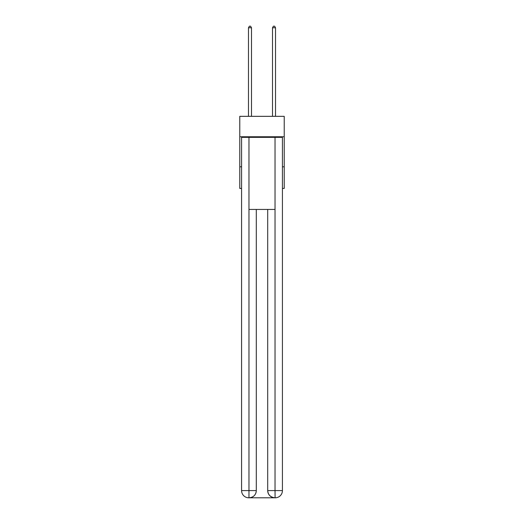 <?xml version="1.0" encoding="UTF-8"?>
<svg xmlns="http://www.w3.org/2000/svg" width="524" height="524" viewBox="0 0 524 524"><rect width="100%" height="100%" fill="white"/><g stroke="black" fill="none" stroke-linecap="round" stroke-linejoin="round"><path stroke-width="0.79" d="M284.224 136.757L284.224 116.335L239.776 116.335L239.776 136.757L284.224 136.757L284.224 188.424L282.423 188.424M241.577 166.796L239.776 166.796L239.776 136.757M284.224 166.796L282.423 166.796M239.776 166.796L239.776 188.424L241.577 188.424M248.782 497.8A7.212 7.212 0 0 1 241.577 490.588L256.295 490.588L256.295 209.449L256.295 490.588A7.212 7.212 0 0 1 249.083 497.8L248.782 497.8A7.212 7.212 0 0 1 241.577 490.588L241.577 137.36L248.966 137.36L248.966 209.449L275.034 209.449L275.034 137.36L248.966 137.36M275.034 137.36L282.423 137.36L282.423 490.588A7.212 7.212 0 0 1 275.218 497.8L274.917 497.8A7.212 7.212 0 0 1 267.705 490.588L267.705 209.449L267.705 490.588C268.072 494.839 270.476 497.243 274.917 497.8L249.083 497.8C253.544 497.335 255.948 494.931 256.295 490.588M267.705 490.588L275.034 490.588L275.093 497.8M248.966 209.449L248.966 497.8M251.487 116.335L251.487 27.759L248.481 27.759L248.481 116.335M248.481 27.759L249.385 26.2L250.583 26.2L251.487 27.759M275.519 116.335L275.519 27.759L272.513 27.759L272.513 116.335M272.513 27.759L273.417 26.2L274.615 26.2L275.519 27.759M275.034 209.449L275.034 490.588L282.423 490.588"/></g></svg>

